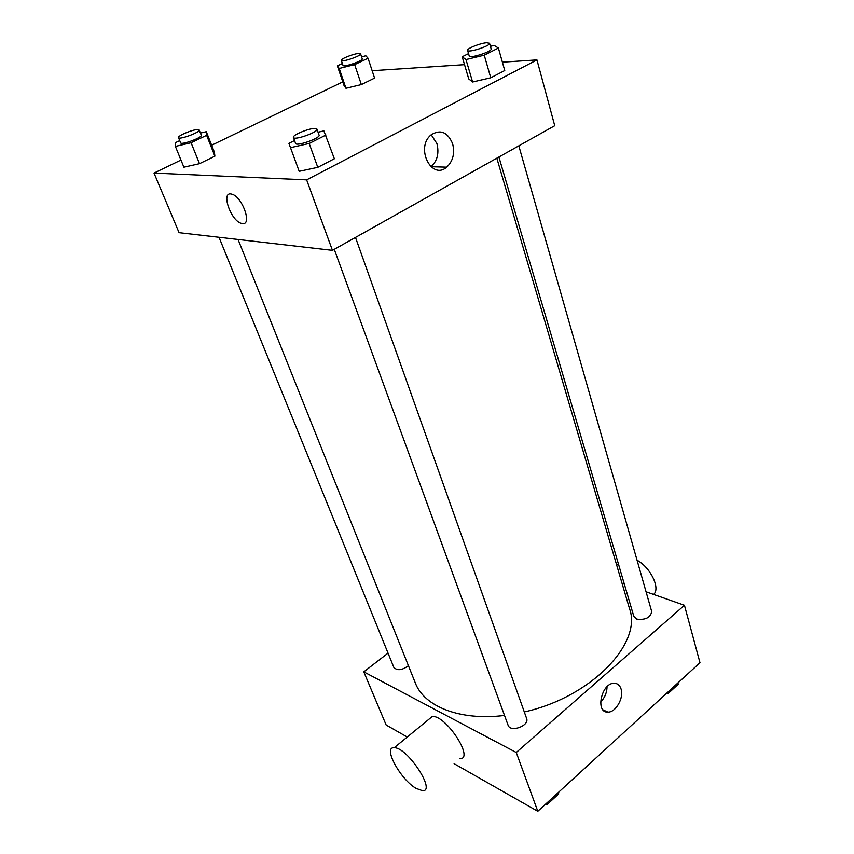 <?xml version="1.0" encoding="UTF-8"?>
<svg xmlns="http://www.w3.org/2000/svg" width="854" height="854" viewBox="0 0 854 854"><rect width="100%" height="100%" fill="white"/><g stroke="black" fill="none" stroke-linecap="round" stroke-linejoin="round"><path stroke-width="1.28" d="M646.062 591.779L684.449 605.272L699.981 662.704L537.796 811.3L454.114 763.689M407.251 737.034L386.157 725.025L363.793 671.852L388.047 653.118M238.052 239.462L415.311 682.933C424.064 706.493 459.986 721.032 504.522 715.438M524.292 711.926C591.117 697.302 642.496 643.254 629.537 608.742L496.825 158.171M684.449 605.272L516.264 752.491L363.793 671.852M622.054 583.346L624.349 584.147M334.266 249.325L508.087 725.217C510.35 732.871 529.758 725.761 526.608 718.427L355.488 237.423M219.019 237.273L393.833 667.369C397.217 670.881 402.074 670.326 408.425 665.704M518.816 145.842L651.698 611.539C650.513 617.623 645.517 620.153 636.721 619.118L633.828 616.417L498.907 157.008M516.264 752.491L537.796 811.3M621.039 688.911C624.167 697.686 615.819 712.503 607.909 712.097C595.014 712.951 601.365 683.051 614.058 683.275C617.442 683.275 619.769 685.154 621.039 688.911M428.516 719.57L432.295 716.474C445.809 714.905 474.717 759.131 459.954 758.704M653.598 594.427C660.729 588.63 650.577 567.462 637.052 560.224M416.079 788.391C400.398 779.467 382.56 746.674 394.164 747.773C407.091 746.866 436.682 791.85 422.463 790.708L416.079 788.391M607.055 686.712C606.906 692.733 604.739 697.867 600.565 702.116M502.398 62.171L536.942 59.908L554.737 125.698L332.441 250.35L179.073 232.672L154.019 173.084L180.973 160.061M211.653 145.233L342.796 81.877M318.051 132.221L323.879 130.897L334.362 158.759L317.784 167.341L299.188 171.323L288.908 143.355L294.534 140.547M361.573 56.844L365.832 55.777L368.042 58.221L374.586 78.12L361.349 84.589L345.955 88.282L344.023 85.496L345.955 88.282L339.209 68.448L337.341 65.875L342.369 63.495M536.942 59.908L306.639 179.863L154.019 173.084M372.152 70.711L464.523 64.658M200.412 133.085L206.294 131.697L214.45 152.311L214.877 156.175L199.505 163.68L183.888 167.203L175.39 146.408L175.465 142.65L179.735 140.622M490.42 46.329L494.178 45.411L498.394 48.037L504.757 70.54L490.762 77.789L472.604 82.005L468.75 78.942L472.604 82.005L465.985 59.566L462.195 56.78L468.536 53.61M306.639 179.863L332.441 250.35M452.609 143.675C454.979 153.368 453.004 161.192 446.685 167.16C431.59 180.61 415.151 147.71 431.003 134.943C440.354 129.05 447.56 131.964 452.609 143.675M242.44 223.567L241.618 223.417C230.826 221.303 220.311 190.517 231.786 194.157C242.162 196.356 252.538 225.403 242.44 223.567L241.618 223.417C230.836 221.303 220.321 190.517 231.786 194.157C242.162 196.356 252.538 225.403 242.44 223.567M431.217 134.761L436.917 143.579C439.287 153.144 437.344 160.862 431.078 166.733L430.992 166.808M498.394 48.037L484.239 55.179L465.985 59.566M467.586 50.354L469.23 55.98C469.454 58.894 492.502 51.486 491.157 48.924L489.545 43.276L486.673 42.743C480.311 43.138 466.583 48.603 467.586 50.354C467.789 53.226 490.869 45.785 489.545 43.276M462.195 56.78L468.75 78.942M504.757 70.54L490.762 77.789L472.604 82.005M484.239 55.179L490.762 77.789M325.972 135.017L309.18 143.483L290.488 147.657M293.392 137.441L295.569 143.387C296.124 146.792 320.826 138.06 319.076 135.092L316.951 129.125L314.795 128.463C308.582 128.303 292.004 135.242 293.392 137.441C293.925 140.782 318.691 132.05 316.951 129.125M288.908 143.355L297.502 166.711M334.362 158.759L317.784 167.341L299.188 171.323M309.18 143.483L317.784 167.341M368.042 58.221L354.666 64.616L339.209 68.448M341.312 60.388L342.998 65.363C343.223 67.669 363.42 60.762 362.224 58.798L360.569 53.802L358.616 53.46C353.428 53.759 340.372 58.979 341.312 60.388C341.525 62.652 361.754 55.734 360.569 53.802M337.341 65.875L344.023 85.496M374.586 78.12L361.349 84.589L345.955 88.282M354.666 64.616L361.349 84.589M206.294 131.697L206.625 135.316L191.072 142.746L175.39 146.408M178.507 137.611L180.632 142.832C181.091 145.436 202.772 137.43 201.266 135.22L199.185 129.989L197.765 129.562C192.844 129.402 177.269 135.903 178.507 137.611C178.945 140.173 200.669 132.156 199.185 129.989M214.45 152.311L214.877 156.175L199.505 163.68L183.888 167.203M206.625 135.316L214.877 156.175M191.072 142.746L199.505 163.68M677.905 682.933L678.279 684.235L668.287 693.405L666.44 693.437M667.913 692.092L668.287 693.405M558.27 792.544L558.74 793.878L547.339 804.329L545.439 804.297M546.859 802.995L547.339 804.329M616.695 565.124L618.36 563.757M432.295 716.474L394.164 747.773M602.988 709.845L607.909 712.097M431.078 166.733L446.685 167.16"/></g></svg>
